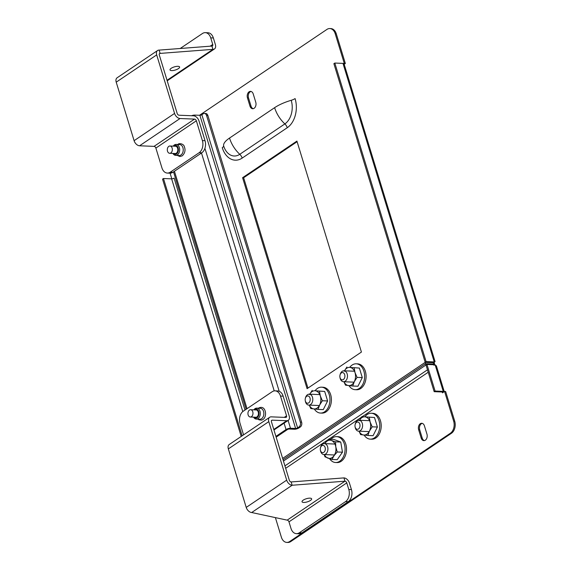 <?xml version="1.0" encoding="UTF-8"?>
<svg xmlns="http://www.w3.org/2000/svg" width="571" height="571" viewBox="0 0 571 571"><rect width="100%" height="100%" fill="white"/><g stroke="black" fill="none" stroke-linecap="round" stroke-linejoin="round"><path stroke-width="0.86" d="M207.887 115.57L206.574 115.52A3.647 2.52 -87.7 0 0 204.404 113.436L205.724 113.486A3.647 2.52 92.3 0 1 207.887 115.57L301.616 422.147A3.647 2.52 92.3 0 1 300.31 427.001L298.926 427.936A3.283 1.071 163 0 1 294.472 429.242L289.333 429.035A1.456 0.478 163 0 0 287.356 429.613L276.15 437.165M199.886 115.299L295.628 428.464A1.456 0.478 163 0 0 297.605 427.886L201.863 114.714A1.456 0.478 -17 0 1 199.886 115.299L194.747 115.092A3.283 1.071 163 0 0 191.599 115.727M295.628 428.464L290.489 428.257A3.283 1.071 163 0 0 286.035 429.563L275.914 436.387M300.31 427.001L298.997 426.951L297.605 427.886M201.863 114.714L203.247 113.779A3.647 2.52 -87.7 0 1 204.404 113.436M298.997 426.951A3.647 2.52 -87.7 0 0 300.296 422.097L301.616 422.147M206.574 115.52L300.296 422.097M249.534 416.801A3.647 2.52 -87.7 0 0 250.312 417.016A3.647 2.52 -87.7 0 0 252.924 414.039A3.647 2.52 -87.7 0 0 251.383 409.935A3.647 2.52 -87.7 0 0 250.605 409.721A3.647 2.52 -87.7 0 0 247.992 412.697A3.647 2.52 -87.7 0 0 249.534 416.801M172.178 150.88A3.647 2.52 -87.7 0 0 169.98 146.005A3.647 2.52 -87.7 0 0 167.481 148.417A3.647 2.52 -87.7 0 0 169.687 153.292A3.647 2.52 -87.7 0 0 172.178 150.88M178.43 68.606A5.018 1.642 163 0 0 179.601 66.993A5.018 1.642 163 0 0 176.282 66.436A5.018 1.642 163 0 0 171.186 68.313A5.018 1.642 163 0 0 170.008 69.926A5.018 1.642 163 0 0 173.334 70.483A5.018 1.642 163 0 0 178.43 68.606M213.361 37.971L210.728 37.872A9.122 6.302 -87.7 0 0 205.31 32.654L207.944 32.761A9.122 6.302 92.3 0 1 213.361 37.971L215.374 44.567A5.474 3.526 -124 0 1 214.482 48.949A5.474 3.526 -124 0 1 212.933 49.356L211.927 46.058L159.116 50.112A5.474 3.526 56 0 0 157.575 50.519L117.105 77.792A5.474 3.526 -124 0 0 116.213 82.167L134.099 140.68A5.474 3.526 -124 0 0 139.567 145.783L154.056 146.369A1.827 1.178 56 0 1 155.876 148.075L161.928 167.853A9.122 6.302 -87.7 0 0 167.339 173.07A9.122 6.302 -87.7 0 0 170.229 172.199L172.863 172.306L201.763 152.828L199.129 152.721A9.122 6.302 -87.7 0 0 202.391 140.58L205.025 140.687A9.122 6.302 92.3 0 1 201.763 152.828M172.863 172.306A9.122 6.302 92.3 0 1 169.972 173.177L167.339 173.07M167.039 80.283L212.933 49.356L160.123 53.41A1.827 1.178 56 0 0 159.609 53.546A1.827 1.178 56 0 0 159.309 55.009L177.203 113.522A1.827 1.178 56 0 0 179.023 115.221L193.512 115.806A5.474 3.526 -124 0 1 198.979 120.909L205.025 140.687M170.229 172.199L199.129 152.721M157.575 50.519A5.474 3.526 56 0 0 156.675 54.902L174.569 113.415A5.474 3.526 56 0 0 180.029 118.518L194.525 119.103A1.827 1.178 -124 0 1 196.345 120.802L202.391 140.58M210.728 37.872L212.74 44.459A1.827 1.178 -124 0 1 212.441 45.923A1.827 1.178 -124 0 1 211.927 46.058M205.31 32.654A9.122 6.302 -87.7 0 0 202.427 33.525L180.208 48.492M159.116 50.112L160.123 53.41L159.288 53.974M173.491 146.147A4.561 3.148 92.3 0 1 173.977 145.748A4.561 3.148 92.3 0 1 178.123 147.918A4.561 3.148 92.3 0 1 176.496 153.992A4.561 3.148 92.3 0 1 173.199 153.435M173.227 146.133A5.474 3.783 92.3 0 1 174.383 144.948A5.474 3.783 92.3 0 1 176.111 144.427A5.474 3.783 92.3 0 1 179.615 148.774A5.474 3.783 92.3 0 1 177.403 154.841A5.474 3.783 92.3 0 1 175.668 155.362A5.474 3.783 92.3 0 1 172.927 153.428M176.111 144.427L179.672 144.57A5.474 3.783 92.3 0 1 183.177 148.917A5.474 3.783 92.3 0 1 180.964 154.984A5.474 3.783 92.3 0 1 179.23 155.505L175.668 155.362M174.812 146.197A3.74 2.584 92.3 0 1 175.383 146.133A3.74 2.584 92.3 0 1 177.781 149.102A3.74 2.584 92.3 0 1 176.268 153.249A3.74 2.584 92.3 0 1 175.083 153.606A3.74 2.584 92.3 0 1 174.519 153.492M303.208 500.153A5.018 1.642 163 0 0 302.038 501.766A5.018 1.642 163 0 0 305.364 502.323A5.018 1.642 163 0 0 310.46 500.446A5.018 1.642 163 0 0 311.63 498.833A5.018 1.642 163 0 0 308.304 498.276A5.018 1.642 163 0 0 303.208 500.153M283.137 396.167L280.497 396.06A9.122 6.302 -87.7 0 0 275.086 390.842L277.72 390.949A9.122 6.302 92.3 0 1 283.137 396.167L289.183 415.945A5.474 3.526 -124 0 1 288.284 420.327A5.474 3.526 -124 0 1 286.742 420.734L272.246 420.149A1.827 1.178 56 0 0 271.732 420.285A1.827 1.178 56 0 0 271.432 421.741L289.326 480.254A1.827 1.178 56 0 0 291.146 481.953L343.956 477.898A5.474 3.526 56 0 1 349.416 483.002L351.436 489.597A9.122 6.302 92.3 0 1 348.174 501.731L301.923 532.893A9.122 6.302 92.3 0 1 299.04 533.764L296.399 533.657A9.122 6.302 -87.7 0 0 299.29 532.786L301.923 532.893M275.086 390.842A9.122 6.302 -87.7 0 0 272.196 391.713L243.296 411.191A9.122 6.302 -87.7 0 0 240.034 423.332L243.56 434.866M280.497 396.06L286.549 415.838A1.827 1.178 -124 0 1 286.249 417.301A1.827 1.178 -124 0 1 285.736 417.437L271.239 416.851A5.474 3.526 56 0 0 269.69 417.258A5.474 3.526 56 0 0 268.798 421.634L286.685 480.147A5.474 3.526 56 0 0 292.152 485.25L344.963 481.196L343.956 477.898M296.399 533.657A9.122 6.302 -87.7 0 1 290.989 528.446L288.976 521.851A1.827 1.178 56 0 0 287.156 520.145L251.69 512.522A5.474 3.526 -124 0 1 246.222 507.412L228.336 448.906A5.474 3.526 -124 0 1 229.228 444.523L269.69 417.258M348.174 501.731L345.534 501.623A9.122 6.302 -87.7 0 0 348.795 489.49L346.783 482.895A1.827 1.178 56 0 0 344.963 481.196L287.156 520.145M345.534 501.623L299.29 532.786M251.69 512.522L292.152 485.25L291.146 481.953M254.116 409.864A4.561 3.148 92.3 0 1 254.602 409.464A4.561 3.148 92.3 0 1 258.749 411.641A4.561 3.148 92.3 0 1 257.121 417.708A4.561 3.148 92.3 0 1 253.824 417.158M253.852 409.857A5.474 3.783 92.3 0 1 255.009 408.672A5.474 3.783 92.3 0 1 256.743 408.144A5.474 3.783 92.3 0 1 260.248 412.49A5.474 3.783 92.3 0 1 258.028 418.557A5.474 3.783 92.3 0 1 256.3 419.078A5.474 3.783 92.3 0 1 253.56 417.144M256.743 408.144L260.297 408.294A5.474 3.783 92.3 0 1 263.802 412.633A5.474 3.783 92.3 0 1 261.589 418.7A5.474 3.783 92.3 0 1 259.855 419.228L256.3 419.078M255.444 409.921A3.74 2.584 92.3 0 1 256.015 409.85A3.74 2.584 92.3 0 1 258.406 412.819A3.74 2.584 92.3 0 1 256.893 416.966A3.74 2.584 92.3 0 1 255.708 417.322A3.74 2.584 92.3 0 1 255.144 417.208M424.403 440.584A4.561 3.148 92.3 0 1 422.226 438.064L419.706 429.82A4.561 3.148 92.3 0 1 422.247 423.361M425.324 440.191A4.561 3.148 92.3 0 1 423.875 440.626A4.561 3.148 92.3 0 1 421.17 438.021L418.65 429.777A4.561 3.148 92.3 0 1 421.726 423.275A4.561 3.148 92.3 0 1 424.431 425.88L426.951 434.124A4.561 3.148 92.3 0 1 425.324 440.191M442.24 391.999L442.496 392.841L444.573 391.435L445.63 391.478L454.702 421.148A9.122 6.302 92.3 0 1 451.44 433.282L290.732 541.579A9.122 6.302 92.3 0 1 287.841 542.45L286.792 542.407A9.122 6.302 -87.7 0 0 289.675 541.536L290.732 541.579M286.792 542.407A9.122 6.302 -87.7 0 1 281.375 537.19L275.393 517.619M451.44 433.282L450.383 433.239L289.675 541.536M450.383 433.239A9.122 6.302 -87.7 0 0 453.645 421.105L454.702 421.148M444.573 391.435L453.645 421.105M426.037 365.09L426.965 364.469L435.088 391.049L434.167 391.677L426.037 365.09M442.496 392.841A1.827 0.6 163 0 0 442.925 392.248A1.827 0.6 163 0 0 442.332 392.006L434.167 391.677M444.224 391.67A3.283 1.071 163 0 0 443.26 391.385L435.088 391.049M444.259 391.649L436.415 365.975L435.131 364.798L426.965 364.469M435.066 364.798L433.682 364.041L434.088 365.361M434.124 364.127L425.516 363.713L425.923 365.026L283.444 461.033M433.689 362.307L433.282 362.721L433.682 364.041L425.516 363.713L283.045 459.719L425.516 363.713L425.117 362.392L282.645 458.399M310.01 398.023A3.647 2.52 -87.7 0 0 307.633 395.946A3.647 2.52 -87.7 0 0 305.335 398.415A3.647 2.52 -87.7 0 0 305.249 400.564A3.647 2.52 -87.7 0 0 305.385 401.142A3.647 2.52 -87.7 0 0 308.704 402.883A3.647 2.52 -87.7 0 0 310.01 398.023M305.335 398.415L305.471 397.88A5.474 3.783 92.3 0 1 309.239 394.168A5.474 3.783 92.3 0 1 312.487 397.302A5.474 3.783 92.3 0 1 308.797 405.103A5.474 3.783 92.3 0 1 305.549 401.977A5.474 3.783 92.3 0 1 305.342 401.099L305.249 400.564M344.691 374.655A3.647 2.52 -87.7 0 0 342.315 372.57A3.647 2.52 -87.7 0 0 340.016 375.04A3.647 2.52 -87.7 0 0 339.931 377.188A3.647 2.52 -87.7 0 0 340.073 377.766A3.647 2.52 -87.7 0 0 343.392 379.508A3.647 2.52 -87.7 0 0 344.691 374.655M340.016 375.04L340.159 374.505A5.474 3.783 92.3 0 1 343.92 370.8A5.474 3.783 92.3 0 1 347.168 373.926A5.474 3.783 92.3 0 1 343.478 381.728A5.474 3.783 92.3 0 1 340.23 378.602A5.474 3.783 92.3 0 1 340.023 377.731L339.931 377.188M355.191 427.215A3.647 2.52 -87.7 0 0 358.509 428.957A3.647 2.52 -87.7 0 0 359.816 424.103A3.647 2.52 -87.7 0 0 357.432 422.019A3.647 2.52 -87.7 0 0 355.141 424.489A3.647 2.52 -87.7 0 0 355.048 426.637A3.647 2.52 -87.7 0 0 355.191 427.215M355.141 424.489L355.276 423.953A5.474 3.783 92.3 0 1 359.038 420.242A5.474 3.783 92.3 0 1 362.285 423.375A5.474 3.783 92.3 0 1 358.595 431.176A5.474 3.783 92.3 0 1 355.348 428.05A5.474 3.783 92.3 0 1 355.141 427.179L355.048 426.637M320.502 450.59A3.647 2.52 -87.7 0 0 323.821 452.325A3.647 2.52 -87.7 0 0 325.127 447.471A3.647 2.52 -87.7 0 0 322.751 445.394A3.647 2.52 -87.7 0 0 320.452 447.857A3.647 2.52 -87.7 0 0 320.367 450.005A3.647 2.52 -87.7 0 0 320.502 450.59M320.452 447.857L320.588 447.329A5.474 3.783 92.3 0 1 324.357 443.617A5.474 3.783 92.3 0 1 327.604 446.75A5.474 3.783 92.3 0 1 323.914 454.552A5.474 3.783 92.3 0 1 320.666 451.418A5.474 3.783 92.3 0 1 320.459 450.548L320.367 450.005M253.217 108.683A4.561 3.148 92.3 0 1 251.033 106.163L248.513 97.919A4.561 3.148 92.3 0 1 251.062 91.46M254.131 108.29A4.561 3.148 92.3 0 1 252.689 108.726A4.561 3.148 92.3 0 1 249.977 106.12L247.457 97.877A4.561 3.148 92.3 0 1 250.533 91.374A4.561 3.148 92.3 0 1 253.239 93.979L255.758 102.223A4.561 3.148 92.3 0 1 254.131 108.29M335.227 33.768A9.122 6.302 -87.7 0 0 329.817 28.55L330.866 28.593A9.122 6.302 92.3 0 1 336.276 33.81L335.227 33.768L344.299 63.438L343.949 63.674A3.283 1.071 -17 0 1 344.035 63.824L435.088 361.636L433.325 362.549L425.159 362.221L333.885 63.674L334.813 63.053L342.978 63.381A3.283 1.071 -17 0 1 343.949 63.674M344.299 63.438L345.348 63.481L344.17 64.273M307.084 388.673L242.582 177.695L296.92 141.08L361.422 352.057L307.084 388.673M329.817 28.55A9.122 6.302 -87.7 0 0 326.926 29.421L199.507 115.285M171.821 178.844L170.087 173.177M307.947 388.087L243.639 177.738L297.113 141.701M336.276 33.81L345.348 63.481M291.21 100.303A5.838 1.906 163 0 0 295.086 98.583A21.884 15.124 92.3 0 1 287.256 127.711L242.168 158.096A21.884 15.124 92.3 0 1 222.247 147.668A5.838 1.906 163 0 0 223.625 145.848A24.988 8.172 163 0 1 229.535 138.054L274.622 107.669A24.988 8.172 -17 0 1 291.21 100.303A17.744 12.255 -87.7 0 1 284.865 123.914L239.777 154.306A17.744 12.255 92.3 0 1 223.625 145.848M242.582 177.695L243.639 177.738M245.009 410.035L174.105 178.116A1.827 0.6 -17 0 1 171.635 178.844L163.463 178.516L242.133 435.83M241.212 436.451L162.542 179.137L163.463 178.516M425.159 362.221L426.087 361.6L334.813 63.053M433.325 362.549L434.253 361.928L426.087 361.6M434.074 361.893C435.352 361.55 435.416 361.557 434.253 361.928L342.978 63.381M434.517 363.863L434.188 362.014M433.282 362.721L425.117 362.392M329.61 458.741A12.947 8.943 -87.7 0 0 333.6 462.096A12.947 8.943 -87.7 0 0 335.598 462.51L337.047 462.567A12.947 8.943 -87.7 0 0 346.397 451.454A12.947 8.943 -87.7 0 0 340.095 437.1A12.947 8.943 -87.7 0 0 338.096 436.687L336.647 436.629A12.947 8.943 -87.7 0 0 330.909 439.277M335.598 462.51A12.947 8.943 -87.7 0 0 344.941 451.397A12.947 8.943 -87.7 0 0 338.646 437.043A12.947 8.943 -87.7 0 0 336.647 436.629M324.407 454.573A9.122 6.302 -87.7 0 0 327.89 458.128A9.122 6.302 -87.7 0 0 334.021 455.708L331.972 459.477L337.204 459.691L342.472 452.196L340.751 442.047L333.771 439.399L328.539 439.185L331.444 440.484A9.122 6.302 -87.7 0 0 325.313 442.91A9.122 6.302 -87.7 0 0 324.849 443.638M335.527 441.84L335.791 446.886L337.24 451.982L334.021 455.708A9.122 6.302 -87.7 0 0 335.791 446.886A9.122 6.302 -87.7 0 0 331.444 440.484L335.527 441.84L340.751 442.047M325.313 442.91L328.539 439.185M331.972 459.477L324.985 456.829L324.207 454.566M337.24 451.982L342.472 452.196M314.307 409A12.947 8.943 -87.7 0 0 320.481 413.061L321.93 413.118A12.947 8.943 -87.7 0 0 330.659 394.647A12.947 8.943 -87.7 0 0 322.979 387.245L321.53 387.181A12.947 8.943 -87.7 0 0 315.228 390.493M320.481 413.061A12.947 8.943 -87.7 0 0 329.21 394.59A12.947 8.943 -87.7 0 0 321.53 387.181M309.289 405.125A9.122 6.302 -87.7 0 0 313.843 408.943A9.122 6.302 -87.7 0 0 319.624 405.053L318.047 409.4L323.279 409.614L327.604 400.956L324.692 391.442L315.256 390.778A9.122 6.302 -87.7 0 0 309.732 394.19M319.46 391.228L320.331 395.967L322.372 400.749L319.624 405.053A9.122 6.302 -87.7 0 0 320.331 395.967A9.122 6.302 -87.7 0 0 315.256 390.778L324.692 391.442M318.047 409.4L310.81 408.536L309.239 405.125M322.372 400.749L327.604 400.956M309.475 394.668L312.23 390.371M364.105 435.073A12.947 8.943 -87.7 0 0 370.286 439.135L371.735 439.192A12.947 8.943 -87.7 0 0 380.464 420.72A12.947 8.943 -87.7 0 0 372.777 413.318L371.328 413.254A12.947 8.943 -87.7 0 0 365.033 416.566M370.286 439.135A12.947 8.943 -87.7 0 0 379.016 420.663A12.947 8.943 -87.7 0 0 371.328 413.254M359.095 431.198A9.122 6.302 -87.7 0 0 363.641 435.016A9.122 6.302 -87.7 0 0 369.423 431.126L367.852 435.473L373.077 435.687L377.41 427.029L374.497 417.515L365.062 416.851A9.122 6.302 -87.7 0 0 359.537 420.263M369.266 417.308L370.129 422.04L372.178 426.822L369.423 431.126A9.122 6.302 -87.7 0 0 370.129 422.04A9.122 6.302 -87.7 0 0 365.062 416.851L374.497 417.515M367.852 435.473L360.615 434.61L359.038 431.198M372.178 426.822L377.41 427.029M359.28 420.748L362.028 416.445M348.988 385.625A12.947 8.943 -87.7 0 0 355.169 389.686L356.618 389.743A12.947 8.943 -87.7 0 0 365.347 371.278A12.947 8.943 -87.7 0 0 357.66 363.87L356.211 363.813A12.947 8.943 -87.7 0 0 349.916 367.117M355.169 389.686A12.947 8.943 -87.7 0 0 363.898 371.214A12.947 8.943 -87.7 0 0 356.211 363.813M343.978 381.749A9.122 6.302 -87.7 0 0 348.524 385.575A9.122 6.302 -87.7 0 0 354.305 381.678L352.728 386.025L357.96 386.239L362.292 377.588L359.38 368.067L349.944 367.403A9.122 6.302 -87.7 0 0 344.42 370.815M354.148 367.86L355.012 372.592L357.061 377.374L354.305 381.678A9.122 6.302 -87.7 0 0 355.012 372.592A9.122 6.302 -87.7 0 0 349.944 367.403L359.38 368.067M352.728 386.025L345.498 385.168L343.92 381.749M357.061 377.374L362.292 377.588M344.163 371.3L346.911 366.996M290.489 428.257L288.105 420.449M279.183 391.263L204.91 148.339M195.089 116.22L194.747 115.092M286.035 429.563L284.08 423.161M274.216 390.899L201.484 153.014M247.022 408.679L174.433 171.243M155.876 148.075L196.345 120.802M154.056 146.369L194.525 119.103M139.567 145.783L180.029 118.518M134.099 140.68L174.569 113.415M116.213 82.167L156.675 54.902M210.171 46.194L212.74 44.459M286.549 415.838L284.265 417.372M272.246 420.149L271.411 420.706M286.742 420.734L273.795 429.456M268.798 421.634L228.336 448.906M286.685 480.147L246.222 507.412M348.795 489.49L351.436 489.597M346.783 482.895L288.976 521.851M421.17 438.021L422.226 438.064M285.671 468.306L327.854 439.877M328.86 439.199L361.429 417.251M362.592 416.466L428.221 372.242M418.65 429.777L419.706 429.82M435.131 364.798L443.26 391.385M427.479 369.815L284.929 465.872M249.977 106.12L251.033 106.163M229.535 138.054A24.988 16.109 56 0 0 239.777 154.306A5.838 3.761 56 0 1 242.168 158.096M274.622 107.669A24.988 16.109 56 0 0 284.865 123.914A5.838 3.761 56 0 1 287.256 127.711M247.457 97.877L248.513 97.919M171.635 178.844L242.789 411.577M246.122 409.286L173.527 171.857M250.312 417.016L256.279 417.258M250.605 409.721L256.572 409.964M169.98 146.005L175.947 146.247M169.687 153.292L175.654 153.535M167.203 80.804L214.482 48.949M177.381 155.433L179.922 156.54L182.249 155.847C184.968 153.171 185.675 150.152 184.369 146.776C183.883 143.721 178.894 142.957 178.102 144.292L177.824 144.499M288.284 420.327L273.952 429.984M258.006 419.15L259.006 419.849L261.675 420.12L262.874 419.564C267.649 416.737 265.865 404.475 258.727 408.008L258.449 408.215M309.239 394.168L319.803 394.597M343.92 370.8L354.491 371.221M343.478 381.728L354.049 382.156M308.797 405.103L319.36 405.531M358.595 431.176L369.166 431.605M323.914 454.552L334.485 454.98M324.357 443.617L334.92 444.045M359.038 420.242L369.608 420.67"/></g></svg>
